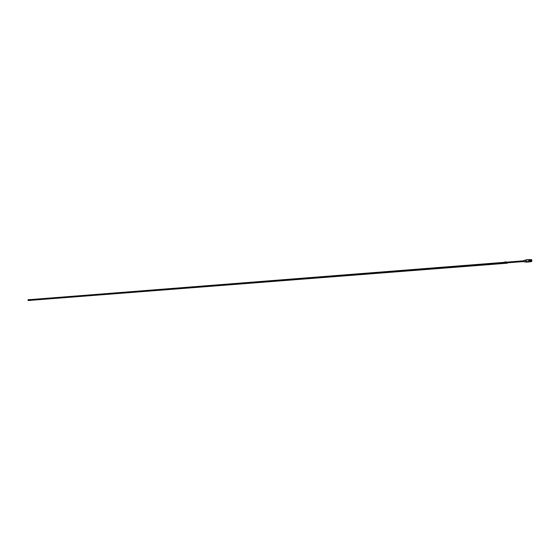 <?xml version="1.0" encoding="UTF-8"?>
<svg xmlns="http://www.w3.org/2000/svg" width="560" height="560" viewBox="0 0 560 560"><rect width="100%" height="100%" fill="white"/><g stroke="black" fill="none" stroke-linecap="round" stroke-linejoin="round"><path stroke-width="0.42" stroke-dasharray="2.8 2.1" d="M529.837 261.625L528.85 261.156M529.697 261.513L529.025 261.107M529.998 261.884L529.536 261.667M530.166 261.835L528.85 261.373M529.942 259.889L529.536 259.665M530.313 261.093L530.068 259.644L529.172 259.693M529.683 259.77L530.124 260.715M530.068 260.547L529.669 259.84L528.892 260.421M529.669 259.931L529.109 260.407M530.131 260.225L529.774 259.938M529.739 260.12L529.354 261.471M529.564 260.351L529.984 260.407M530.103 261.905L529.466 261.079M530.18 259.665L530.25 261.674L529.739 261.303M529.984 261.8L529.249 261.093M529.529 261.674L528.899 261.548M529.949 261.835L529.284 261.709M529.669 261.73L529.039 261.562M530.159 261.709L529.445 261.954M530.061 261.506L530.236 259.798M530.306 261.072L531.44 260.82L530.313 261.135M530.257 261.674L530.117 259.693M530.012 261.926L529.389 261.905M530.243 261.611L530.061 259.812M530.159 261.548L530.243 261.023M531.825 261.254L530.271 261.373L530.061 259.896M529.613 259.637L529.088 259.546M530.04 261.632L529.543 261.758L529.935 261.933M529.851 261.856L529.249 261.555M530.04 261.828L529.235 261.954M530.054 261.541L530.061 259.882M530.194 260.778L529.76 261.611M530.131 260.862L531.265 260.946L530.096 260.974M530.061 260.463L529.921 261.436M530.089 260.029L529.802 260.848M531.699 259.84L530.124 259.903M529.872 259.518L529.053 259.518M529.655 259.469L529.053 259.686M529.732 259.462L529.011 259.651M529.62 259.553L529.2 259.546M529.802 259.644L529.27 259.504M529.543 259.602L528.787 259.945M529.494 259.637L528.899 259.602M529.431 259.924L528.801 260.148M529.312 261.695L528.969 259.532M529.823 261.898L529.34 261.919M529.746 261.94L529.158 261.947M529.956 260.099L529.809 261.058M529.858 259.98L529.396 260.386M529.319 259.497L528.808 259.826M529.361 259.511L528.962 259.644M529.543 259.483L529.137 259.602M529.816 261.653L529.431 261.422L529.459 261.786M529.949 260.771L529.424 260.596M529.41 260.505L529.389 260.05M529.333 261.583L528.962 259.588L529.326 260.393M529.242 259.959L528.752 260.309M529.858 261.387L529.487 261.471M529.634 260.001L529.256 259.875M529.718 259.98L529.34 259.889M529.669 259.84L529.242 259.868M528.626 261.457L528.941 261.94M529.116 261.576L528.864 261.933M528.185 261.492L528.507 261.968M528.682 261.604L528.43 261.968M527.751 261.527L528.073 262.003M528.241 261.639L527.996 262.003M527.317 261.562L527.639 262.038M527.807 261.674L527.562 262.031M526.883 261.597L527.205 262.073M527.373 261.709L527.128 262.066M526.946 259.763L527.191 260.239M527.023 259.749L527.296 260.232M527.38 259.728L527.625 260.204L527.317 259.805M527.457 259.714L527.625 260.204M527.814 259.693L528.059 260.169M527.891 259.679L528.164 260.162M528.248 259.665L528.493 260.134M528.325 259.644L528.598 260.127M528.689 259.63L528.927 260.099M528.759 259.609L529.032 260.092M524.279 261.975L524.146 260.302M524.146 261.905L524.034 260.393M524.209 261.17L524.076 260.771L524.209 261.17M504.476 262.073L505.197 262.227L505.253 263.242L507.332 262.983M507.122 262.108L507.325 262.836L507.22 262.101M504.833 263.151L507.269 262.976L507.227 262.171L505.197 262.227L506.548 261.933M504.686 263.123L505.176 263.081L504.595 262.962L504.553 262.227L505.169 262.444L505.176 263.081L504.679 263.123M29.134 299.684L30.177 299.726L29.743 300.223M30.016 299.614L30.303 300.342L29.267 300.307M28.462 300.384L30.303 300.342L29.211 300.356L29.295 299.768L30.289 299.628L28.07 299.67L29.197 299.768L29.211 300.349L28.042 300.356M527.233 260.078L527.73 260.197M530.404 261.485L530.411 259.784M530.467 259.735L530.747 261.485M530.712 259.616L530.775 261.632M530.53 259.637L530.6 261.646M530.355 259.651L530.425 261.66M530.271 259.707L530.397 261.513M530.81 261.527L530.838 259.714L530.754 261.457M530.796 259.665L530.859 261.59M530.621 259.679L530.684 261.604M530.516 259.798L530.509 261.618M530.341 259.812L530.334 261.632M530.929 261.443L530.936 259.742M531.104 261.429L531.188 259.679M531.237 259.581L531.3 261.59M531.055 259.595L531.125 261.604M530.88 259.609L530.95 261.618M530.992 259.693L531.09 261.457M531.146 259.686L531.265 261.443M531.349 259.665L531.426 261.485M531.216 259.742L531.209 261.562M531.041 259.756L531.034 261.576M531.391 259.728L531.384 261.485M531.566 259.672L531.706 261.436M531.531 259.679L531.671 261.436M530.145 259.959L530.215 261.359L531.769 261.24M530.271 260.47L531.391 260.386L530.264 260.302M530.11 260.435L531.23 260.344L530.096 260.26M29.197 300.349L507.206 263.088M29.365 300.251L30.401 300.286M29.183 300.552L30.233 300.391M505.064 263.48L504.658 263.396M28.147 300.398L29.183 300.433M504.161 263.27L504.742 263.389M504.504 263.186L505.085 263.312M526.4 262.136L526.218 259.812M526.134 259.84L526.26 262.122M525.658 260.155L525.756 261.884M525.574 260.19L525.735 261.877M30.184 300.237L504.406 263.144L30.184 300.237M30.226 300.181L505.197 263.004M30.219 299.782L505.169 262.444M30.177 299.726L505.141 262.353M28.028 300.293L28.021 299.74M531.699 261.149L530.208 261.268M531.818 261.156L530.264 261.282M506.527 263.137L507.157 263.081M530.229 261.17L531.664 261.058"/><path stroke-width="0.84" d="M529.977 259.511L529.62 260.204M529.62 260.057L529.62 260.414M529.683 261.079L529.823 261.66M530.117 259.693L530.075 261.863L529.83 260.302L530.271 261.562L530.271 259.707M529.613 260.89L529.235 260.484M529.438 260.862L529.368 260.267M529.41 261.373L529.263 260.918M529.431 260.484L529.011 260.295M529.207 260.743L528.794 260.953M528.927 259.756L529.109 261.947L528.626 261.457L528.815 261.954L528.185 261.492L528.381 261.982L527.919 262.017L527.653 261.534L528.024 262.01M529.053 259.686L528.78 260.085M529.207 260.05L528.801 259.917M529.193 260.449L528.829 260.624M527.947 262.017L527.219 261.569L527.513 262.052L526.778 261.604L527.051 262.087L526.4 262.136M528.633 259.616L526.946 259.763M528.794 261.863L528.521 261.464M528.36 261.898L528.087 261.499M527.926 261.933L527.653 261.534M527.485 261.968L527.219 261.569M527.051 262.003L526.778 261.604M524.237 261.982L525.686 261.87L525.574 260.19L524.069 260.33L524.237 261.982M524.034 260.393L524.146 261.905M504.833 263.151L504.476 262.073L506.625 262.003L506.667 262.822L507.339 262.983M507.122 262.108L506.52 262.003L506.597 262.927L507.157 263.081M506.674 262.836L504.532 263.088L506.674 262.836M504.476 262.073L506.38 261.94M29.743 300.223L504.525 262.962M29.127 299.684L504.49 262.311M29.141 300.202L29.092 299.74M29.267 300.307L29.015 299.579L30.016 299.614M28.028 300.314L29.022 300.3L28.007 300.314L28.014 299.726L29.015 299.579L28.294 299.642M28.014 299.726L28.042 300.356M28.462 300.384L28.077 300.37M530.082 261.59L529.963 259.777M529.942 259.777L530.236 261.492M530.236 259.798L530.404 261.485M530.411 259.784L530.502 261.555M530.859 261.59L530.621 259.679M530.684 261.604L530.446 259.693M530.075 261.541L529.83 260.302M530.796 261.52L530.6 259.728L530.754 261.457M530.621 261.534L530.397 259.812M530.446 261.548L530.222 259.826M530.782 261.632L530.516 259.637M530.607 261.646L530.369 259.644M530.439 261.66L530.173 259.665M530.334 261.632L529.851 260.302M530.936 259.742L531.125 261.464M531.426 261.485L531.174 259.679M531.209 261.562L530.971 259.651M531.034 261.576L530.796 259.665M530.761 259.756L530.929 261.443M531.146 261.499L530.915 259.77M531.531 259.658L531.636 261.464L531.566 259.672M531.706 261.436L531.335 261.485L531.146 259.686M530.971 261.506L530.747 259.784M531.307 261.59L531.041 259.595M531.132 261.604L530.866 259.609M530.957 261.618L530.691 259.623M531.671 261.436L531.685 259.665L531.132 259.686M531.685 259.665L531.825 261.429M531.769 261.24L531.699 259.84L531.769 261.24M29.197 300.349L506.646 263.137L29.197 300.349M504.154 263.088L504.581 263.179M504.658 263.396L28.147 300.51M506.632 262.969L507.22 263.256L504.483 263.361M29.211 300.468L30.247 300.503M29.365 300.377L30.408 300.412M506.646 263.137L507.22 263.256M526.218 259.812L526.26 262.122M526.127 259.84L526.239 262.115L525.735 261.877L525.658 260.155M29.092 300.139L504.525 262.871M526.897 259.756L526.064 259.854M525.553 260.183L526.057 259.861M506.954 262.122L523.901 260.785M507.01 262.864L523.957 261.534M506.562 261.926L505.813 261.968"/></g></svg>
